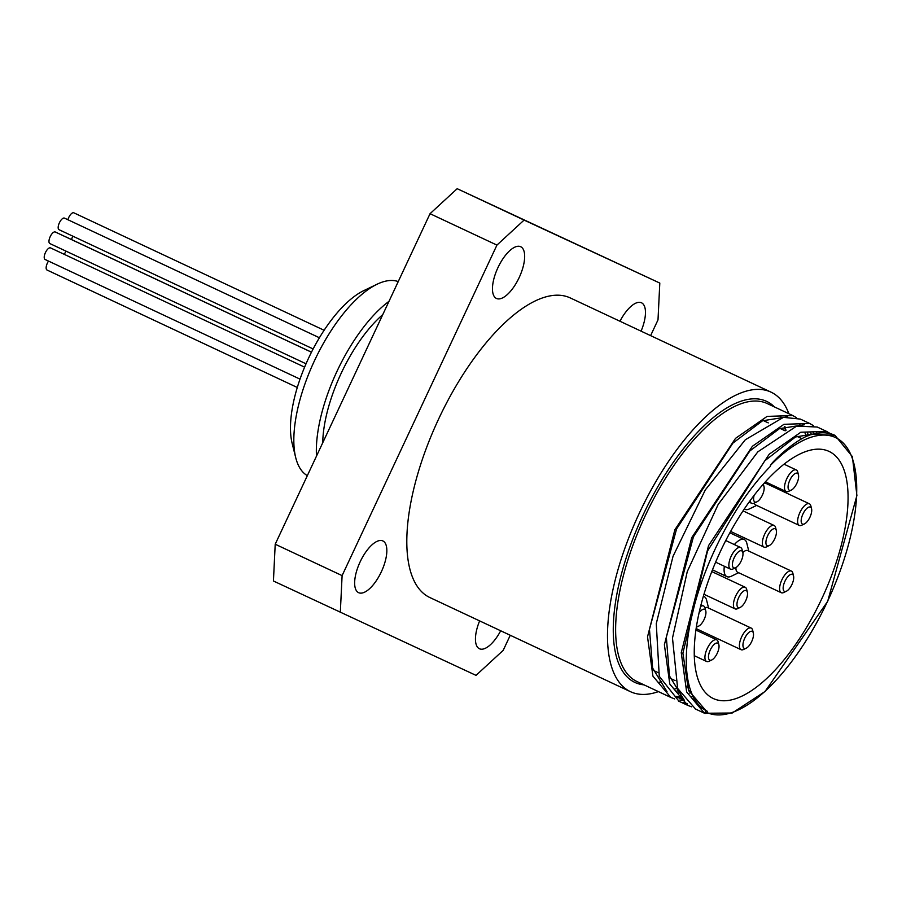 <?xml version="1.0" encoding="UTF-8"?>
<svg xmlns="http://www.w3.org/2000/svg" width="902" height="902" viewBox="0 0 902 902"><rect width="100%" height="100%" fill="white"/><g stroke="black" fill="none" stroke-linecap="round" stroke-linejoin="round"><path stroke-width="1.35" d="M830.122 433.49L826.525 431.393L800.818 432.238L769.259 454.168L708.566 545.586L681.247 652.653L686.636 691.947L704.53 713.256L732.21 713.008L765.02 691.518L827.675 601.341L856.9 495.548L852.401 456.66L834.959 435.339L812.612 434.268C798.371 436.996 773.623 459.986 770.443 465.376L770.376 466.368A150.51 61.697 115.1 0 0 693.694 608.072A150.51 61.697 115.1 0 0 707.213 711.216A150.51 61.697 115.1 0 0 707.303 711.261L706.762 712.422A1.703 1.556 114.9 0 1 704.631 713.302L705.894 710.596L688.497 690.323L682.893 653.138L707.551 550.953L764.817 460.775L795.496 436.974L821.372 432.667M702.263 708.171L701.373 707.957M695.622 700.865L694.337 700.955M684.178 699.952L676.974 696.851M810.199 432.137L811.597 434.595M690.537 690.334L688.745 690.932M679.657 692.86L677.447 693.029M679.465 695.521L680.999 695.295M689.692 693.074L691.327 692.488M813.976 433.885L812.973 431.855M809.669 423.466L800.345 419.092L783.432 417.344L745.323 439.748L705.308 489.921L673.027 556.32L656.273 623.632L659.272 676.32L679.014 701.282M683.22 702.748L687.459 703.537M696.367 703.425L697.381 703.289M817.201 427.018L796.624 426.105L757.849 451.823L718.217 504.365L687.256 571.62L672.486 638.075L677.639 688.418L695.51 709.017M699.106 705.274L698.047 705.172M683.908 699.614L669.487 675.993L666.33 637.274L693.435 536.814L749.799 450.989L779.475 428.642L804.505 424.752M816.006 431.844L817.156 433.174M693.153 696.592L691.654 696.874M682.307 697.381L676.613 696.4M667.018 691.654L652.62 668.044L649.463 629.348L676.568 528.944L732.886 443.119L762.54 420.772L787.57 416.837M799.183 423.951L800.311 425.259M805.091 433.219L806.444 436.579M677.616 688.373L674.786 688.948M665.439 689.444L664.323 689.342M702.196 708.104L701.621 708.126M691.563 706.818L687.674 705.341L669.791 684.032L664.391 644.761L691.71 537.671L752.392 446.264L783.962 424.312L809.68 423.455L813.322 425.597M694.36 698.836L693.063 699.151M684.404 700.234L679.894 700.008M674.719 698.926L670.817 697.426L652.924 676.139L647.523 636.846L674.854 529.767L735.536 438.338L767.106 416.397L792.813 415.563L796.455 417.682M807.414 432.644L808.53 435.7M688.587 686.929L687.437 687.448M678.586 690.639L676.184 691.236M705.894 710.596L707.112 711.171M654.063 689.568L661.594 693.108M340.313 612.39L342.106 575.611L275.211 544.222L273.43 581.001L476.03 675.372L503.181 650.376L510.261 635.267M342.106 575.611L496.934 245.096L524.085 220.088L659.802 283.07L658.009 319.849L650.613 335.634M275.211 544.222L430.04 213.695L496.934 245.096M658.426 691.62A165.438 67.819 -64.9 0 1 630.453 691.676L429.769 597.496A165.438 67.819 -64.9 0 1 438.609 419.047A165.438 67.819 -64.9 0 1 570.233 297.919A165.438 67.819 -64.9 0 1 570.346 297.964L771.03 392.144A165.438 67.819 -64.9 0 1 788.855 413.702M382.865 540.941A28.571 11.715 -64.9 0 1 382.876 540.941A28.571 11.715 -64.9 0 1 381.343 571.778A28.571 11.715 -64.9 0 1 358.613 592.67A28.571 11.715 -64.9 0 1 360.135 561.856A28.571 11.715 -64.9 0 1 382.865 540.941M500.689 630.78A28.571 11.715 -64.9 0 1 479.413 648.741A28.571 11.715 -64.9 0 1 479.627 620.892M619.967 321.259A28.571 11.715 -64.9 0 1 641.514 302.801A28.571 11.715 -64.9 0 1 641.074 331.158M519.191 277.523A28.571 11.715 -64.9 0 1 496.427 298.449A28.571 11.715 -64.9 0 1 497.96 267.612A28.571 11.715 -64.9 0 1 520.702 246.731A28.571 11.715 -64.9 0 1 519.191 277.523M524.085 220.088L457.19 188.698L430.04 213.695M457.19 188.698L659.802 283.07M307.323 475.658A107.237 43.961 -64.9 0 1 295.721 457.652A107.237 43.961 -64.9 0 1 314.505 360.653A107.237 43.961 -64.9 0 1 377.115 284.209A107.237 43.961 -64.9 0 1 398.244 281.582M377.115 284.209L363.833 290.602A94.439 38.718 115.1 0 0 308.687 357.925A94.439 38.718 115.1 0 0 292.147 443.356L295.721 457.652M316.489 456.085A107.237 43.961 -64.9 0 1 388.976 301.347M810.424 507.104A9.381 3.845 -64.9 0 1 811.563 508.739A9.381 3.845 -64.9 0 1 809.928 517.229A9.381 3.845 -64.9 0 1 804.449 523.915A9.381 3.845 -64.9 0 1 802.137 515.978A9.381 3.845 -64.9 0 1 810.424 507.104M811.563 508.739L810.853 505.887A11.94 4.893 115.1 0 0 809.398 503.801A11.94 4.893 115.1 0 0 809.398 503.79A11.94 4.893 115.1 0 0 799.894 512.539A11.94 4.893 115.1 0 0 799.262 525.415A11.94 4.893 115.1 0 0 801.788 525.189L804.449 523.915M764.231 483.168A11.94 4.893 -64.9 0 1 765.742 483.303L809.398 503.801M799.262 525.415L755.605 504.928A11.94 4.893 -64.9 0 1 754.23 503.113A11.94 4.893 115.1 0 1 751.693 503.339A11.94 4.893 115.1 0 1 750.137 500.711M792.407 574.394A9.381 3.845 -64.9 0 1 793.557 576.04A9.381 3.845 -64.9 0 1 791.911 584.519A9.381 3.845 -64.9 0 1 786.431 591.205A9.381 3.845 -64.9 0 1 784.12 583.267A9.381 3.845 -64.9 0 1 792.407 574.394M793.557 576.04L792.847 573.176A11.94 4.893 115.1 0 0 791.392 571.09A11.94 4.893 115.1 0 0 781.887 579.828A11.94 4.893 115.1 0 0 781.245 592.704A11.94 4.893 115.1 0 0 783.782 592.49L786.431 591.205M791.392 571.09A11.94 4.893 115.1 0 0 791.381 571.079L747.735 550.603A11.94 4.893 -64.9 0 0 747.724 550.592A11.94 4.893 -64.9 0 0 742.842 552.554M781.245 592.704L737.588 572.218A11.94 4.893 -64.9 0 1 735.942 567.538M775.168 528.786A9.381 3.845 -64.9 0 1 776.318 530.432A9.381 3.845 -64.9 0 1 774.671 538.911A9.381 3.845 -64.9 0 1 769.192 545.597A9.381 3.845 -64.9 0 1 766.88 537.66A9.381 3.845 -64.9 0 1 775.168 528.786M776.318 530.432L775.607 527.569A11.94 4.893 115.1 0 0 774.153 525.483A11.94 4.893 115.1 0 0 764.648 534.221A11.94 4.893 115.1 0 0 764.005 547.097A11.94 4.893 115.1 0 0 766.542 546.883L769.192 545.597M774.153 525.483A11.94 4.893 115.1 0 0 774.141 525.483L743.068 510.893M797.323 473.257A9.381 3.845 -64.9 0 1 798.473 474.903A9.381 3.845 -64.9 0 1 796.827 483.382A9.381 3.845 -64.9 0 1 791.347 490.068A9.381 3.845 -64.9 0 1 789.036 482.13A9.381 3.845 -64.9 0 1 797.323 473.257M798.473 474.903L797.751 472.039A11.94 4.893 115.1 0 0 796.308 469.953A11.94 4.893 115.1 0 0 786.792 478.691A11.94 4.893 115.1 0 0 786.161 491.567A11.94 4.893 115.1 0 0 788.686 491.353L791.347 490.068M796.308 469.953A11.94 4.893 115.1 0 0 796.297 469.953L784.086 464.214M762.664 484.949A9.381 3.845 -64.9 0 1 762.855 485.028A9.381 3.845 -64.9 0 1 764.005 486.663A9.381 3.845 -64.9 0 1 762.359 495.153A9.381 3.845 -64.9 0 1 756.879 501.839A9.381 3.845 -64.9 0 1 754.095 495.435M741.681 550.84A9.381 3.845 -64.9 0 1 742.82 552.486A9.381 3.845 -64.9 0 1 741.173 560.976A9.381 3.845 -64.9 0 1 735.705 567.662A9.381 3.845 -64.9 0 1 733.382 559.725A9.381 3.845 -64.9 0 1 741.681 550.84M742.82 552.486L742.109 549.634A11.94 4.893 115.1 0 0 740.655 547.537A11.94 4.893 115.1 0 0 731.15 556.275A11.94 4.893 115.1 0 0 730.519 569.162A11.94 4.893 115.1 0 0 733.044 568.937L735.705 567.662M740.655 547.537L725.76 540.546M746.236 590.562A9.381 3.845 -64.9 0 1 747.375 592.208A9.381 3.845 -64.9 0 1 745.728 600.698A9.381 3.845 -64.9 0 1 740.26 607.384A9.381 3.845 -64.9 0 1 737.937 599.435A9.381 3.845 -64.9 0 1 746.236 590.562M747.375 592.208L746.664 589.344A11.94 4.893 115.1 0 0 745.21 587.258A11.94 4.893 115.1 0 0 735.705 595.996A11.94 4.893 115.1 0 0 735.074 608.873A11.94 4.893 115.1 0 0 737.599 608.658L740.26 607.384M745.21 587.258L711.779 571.575M752.2 631.377A9.381 3.845 -64.9 0 1 753.35 633.024A9.381 3.845 -64.9 0 1 751.704 641.514A9.381 3.845 -64.9 0 1 746.225 648.2A9.381 3.845 -64.9 0 1 743.913 640.251A9.381 3.845 -64.9 0 1 752.2 631.377M753.35 633.024L752.64 630.16A11.94 4.893 115.1 0 0 751.186 628.074A11.94 4.893 115.1 0 0 741.681 636.812A11.94 4.893 115.1 0 0 741.038 649.688A11.94 4.893 115.1 0 0 743.575 649.474L746.225 648.2M751.186 628.074A11.94 4.893 115.1 0 0 751.174 628.074L707.529 607.587A11.94 4.893 -64.9 0 1 707.529 607.587A11.94 4.893 -64.9 0 0 704.992 607.813M741.038 649.688L697.381 629.201A11.94 4.893 -64.9 0 1 696.186 627.882M717.744 643.149A9.381 3.845 -64.9 0 1 718.883 644.795A9.381 3.845 -64.9 0 1 717.237 653.273A9.381 3.845 -64.9 0 1 711.768 659.971A9.381 3.845 -64.9 0 1 709.446 652.022A9.381 3.845 -64.9 0 1 717.744 643.149M718.883 644.795L718.172 641.931A11.94 4.893 115.1 0 0 716.718 639.845A11.94 4.893 115.1 0 0 707.213 648.583A11.94 4.893 115.1 0 0 706.57 661.459A11.94 4.893 115.1 0 0 709.107 661.245L711.768 659.971M716.718 639.845A11.94 4.893 115.1 0 0 716.707 639.845L695.87 630.058M699.005 612.999A9.381 3.845 -64.9 0 1 704.642 609.312A9.381 3.845 -64.9 0 1 705.781 610.947A9.381 3.845 -64.9 0 1 704.146 619.437A9.381 3.845 -64.9 0 1 698.667 626.123A9.381 3.845 -64.9 0 1 696.457 626.168M705.781 610.947L705.071 608.095A11.94 4.893 115.1 0 0 703.616 605.997A11.94 4.893 115.1 0 0 700.538 606.516M703.616 605.997L700.989 604.768M748.784 551.088L746.8 543.151A20.464 8.389 115.1 0 0 744.319 539.576A20.464 8.389 115.1 0 0 734.363 544.582M724.34 566.264A20.464 8.389 115.1 0 0 726.922 576.626A20.464 8.389 115.1 0 0 731.263 576.254L738.637 572.714M744.319 539.576A20.464 8.389 115.1 0 0 744.308 539.565L729.865 532.8M744.342 508.987A20.464 8.389 115.1 0 0 744.939 509.337A20.464 8.389 115.1 0 0 749.28 508.965L756.654 505.413M708.577 608.083L706.593 600.146A20.464 8.389 115.1 0 0 704.112 596.56A20.464 8.389 115.1 0 0 703.323 596.301M704.112 596.56A20.464 8.389 115.1 0 0 704.101 596.56L703.357 596.211M72.915 236.211A6.393 2.627 115.1 0 0 71.517 239.549M66.049 251.162A6.393 2.627 115.1 0 0 64.403 254.42M48.516 261.095A6.393 2.627 115.1 0 0 47.028 270.025L297.288 387.477M304.605 367.148L50.535 247.903A6.393 2.627 115.1 0 0 45.438 252.583A6.393 2.627 115.1 0 0 45.1 259.483L300.016 379.122M324.122 330.279L73.829 212.816A6.393 2.627 115.1 0 0 67.898 219.727M319.421 337.765L64.482 218.126A6.393 2.627 115.1 0 0 59.397 222.794A6.393 2.627 115.1 0 0 59.047 229.706A6.393 2.627 115.1 0 0 59.058 229.706M311.472 352.208L55.281 231.983A6.393 2.627 115.1 0 0 50.196 236.662A6.393 2.627 115.1 0 0 49.847 243.563A6.393 2.627 115.1 0 0 49.858 243.563L306.037 363.788M311.494 352.175L64.797 236.392A6.393 2.627 115.1 0 0 64.493 236.301M829.039 451.406A136.439 55.935 -64.9 0 1 829.118 451.44A136.439 55.935 -64.9 0 1 821.79 598.725A136.439 55.935 -64.9 0 1 713.189 698.475A136.439 55.935 -64.9 0 1 720.472 551.302A136.439 55.935 -64.9 0 1 829.039 451.406M630.453 691.676A165.438 67.819 -64.9 0 1 639.293 513.238A165.438 67.819 -64.9 0 1 770.917 392.099A165.438 67.819 -64.9 0 1 771.03 392.144M322.724 442.781A95.939 39.327 -64.9 0 1 382.741 314.651M637.038 681.574A153.498 62.926 -64.9 0 1 636.936 681.529A153.498 62.926 -64.9 0 1 645.133 515.967A153.498 62.926 -64.9 0 1 767.264 403.566A153.498 62.926 -64.9 0 1 767.365 403.611L792.813 415.563M780.331 416.002A153.498 62.926 -64.9 0 1 781.324 417.795M784.853 426.387A153.498 62.926 -64.9 0 1 785.98 430.367M661.403 681.98A153.498 62.926 -64.9 0 1 658.911 682.701M834.959 435.339A153.498 62.926 115.1 0 0 812.601 434.279M770.443 465.376A151.795 62.227 -64.9 0 1 849.289 541.504A151.795 62.227 -64.9 0 1 706.762 712.422M774.468 406.949A155.2 63.625 115.1 0 0 766.576 401.367A155.2 63.625 115.1 0 0 638.368 525.494A155.2 63.625 115.1 0 0 644.039 684.866M677.21 697.133L679.612 698.261M705.792 710.551L707.213 711.216M826.525 431.382L817.201 427.007M704.53 713.256L695.205 708.882M687.674 705.341L678.349 700.967M670.817 697.438L636.936 681.529M730.62 531.425L764.005 547.097M765.426 481.837L786.161 491.567M764.005 486.663L763.374 484.137M756.879 501.839L754.23 503.113M749.111 502.121L751.693 503.339M715.613 562.16L730.519 569.162M703.932 594.26L735.074 608.873M694.236 655.664L706.57 661.459M698.667 626.123L696.288 627.262M712.456 569.838L726.922 576.626M766.801 483.799L766.418 482.311M744.297 509.044L744.939 509.337M698.43 629.697L696.784 630.487M313.141 348.95L59.047 229.706M658.731 682.408L661.245 681.63M785.518 430.604L784.436 426.545M781.031 417.863L780.038 416.014M653.307 670.378L658.212 672.678M670.175 678.293L675.079 680.593M687.02 686.197L689.613 687.414M763.16 420.479L768.29 422.891M780.004 428.394L785.146 430.806M796.883 436.309L802.047 438.733"/></g></svg>
